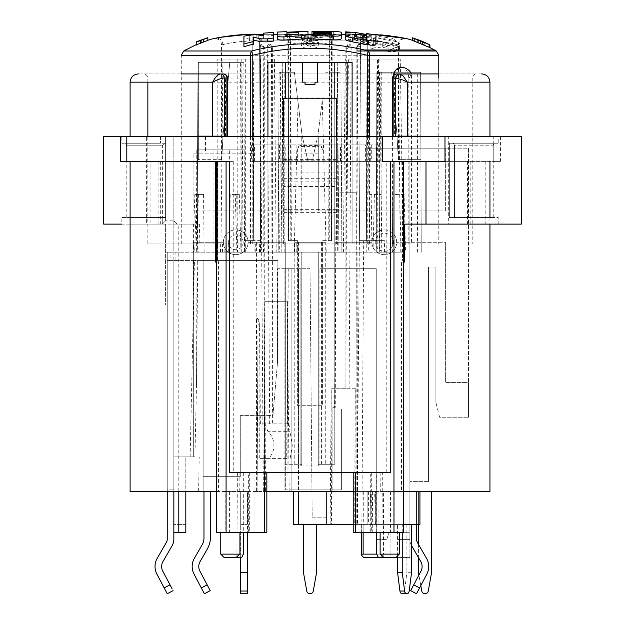 <?xml version="1.0" encoding="UTF-8"?>
<svg xmlns="http://www.w3.org/2000/svg" width="625" height="625" viewBox="0 0 625 625"><rect width="100%" height="100%" fill="white"/><g stroke="black" fill="none" stroke-linecap="round" stroke-linejoin="round"><path stroke-width="0.47" stroke-dasharray="3.12 2.34" d="M422.578 41.641L422.625 44.133L417.344 42.125L424.344 44.977L424.344 42.273M429.398 47.375L424.344 44.977M410.844 39.82L412.266 40.367M331.172 72.266L340.93 72.266L341.867 252.188L340.93 72.266L325.695 72.266L331.172 72.266L331.484 240.633L329.242 240.633L329.664 40.906L329.242 40.891C329.484 35.773 335.211 33.672 336.297 34.305L283.734 34.305C286.227 34.68 287.602 36.867 287.859 40.867L290.391 40.906C289.961 36.852 287.742 34.648 283.734 34.305L254.203 34.305C257.391 34.648 259.18 36.836 259.57 40.867C259.297 36.938 257.508 34.75 254.203 34.305C253.422 34.641 252.945 36.844 252.773 40.906C252.945 36.844 253.422 34.641 254.203 34.305L336.32 34.305C332.312 34.648 330.094 36.852 329.664 40.906L332.188 40.867C332.383 36.922 333.758 34.734 336.32 34.305L365.844 34.305C366.625 34.641 367.102 36.844 367.273 40.906C367.102 36.844 366.625 34.641 365.844 34.305C362.375 35.047 360.586 37.234 360.477 40.867L370.57 40.906C384.336 41.938 393.492 43.273 398.031 44.906L398.5 45.023C395.922 43.727 386.617 42.352 370.57 40.906L367.273 40.906L366.398 240.633L376.297 240.633L359.375 240.633L360.555 46.047L356.461 48.789L356.141 47.781L358.648 44.188L359.844 44.188L360.555 46.047M365.023 34.305L345.266 34.305M341.273 34.305L311.984 34.305M307.992 34.305L277.266 34.305M273.273 34.305L263.586 34.305M207.852 40.367L201.312 42.789L206.266 40.773M201.305 40.016L201.312 42.789L196.234 44.648L196.234 45.102M277.266 37.938L277.266 38.68M307.992 35.18L307.992 34.562L286.797 35.406L286.797 34.844L277.266 35.219L277.266 32.07M333.328 31.445L333.328 34.844L311.984 34.562L311.984 35.023L329.609 35.312L331.703 35.68L331.703 36.109L313.328 35.664L313.328 36.633L331.703 37.164L331.703 37.711L329.609 38.102L311.984 37.602L311.984 38.016M311.984 38.609L311.984 39.008M333.328 34.844C338.352 35.039 341 35.422 341.273 36.008M375.953 38.93L366.344 37.352L366.344 38.359L360.219 37.5L355.531 36.109L345.266 35.352L350.148 36.516C346.852 36.492 345.219 36.695 345.266 37.109L345.266 37.727M253.586 43.969L253.586 41.023M273.273 36.758L273.273 35.438L263.586 36.195L263.586 38.75L256.164 37.641L249.695 37.953L243.906 38.969L243.906 40.938M243.906 43.961L243.906 46.719M273.273 41.102L273.273 37.953M273.273 32.328L273.273 35.438M253.586 37.312L253.586 40.172M243.906 36.18L243.906 38.969M256.164 37.641L256.164 34.719M263.586 35.773L263.586 38.75M263.586 33.18L263.586 36.195M286.797 31.633L286.797 34.844M286.797 32.211L286.797 35.406M298.461 31.828L298.461 35.094M298.461 31.352L298.461 34.617M307.992 31.258L307.992 34.562M298.305 37.406L289.664 38.203L286.953 37.875L286.953 36.203L298.305 35.812L298.305 37.406L298.305 34.125M286.953 34.688L286.953 36.203M298.305 32.555L298.305 35.812M311.984 34.211L311.984 37.602M331.703 37.711L331.703 34.156M331.703 33.633L331.703 37.164M313.328 34.211L313.328 36.633M313.328 32.32L313.328 35.664M331.703 32.227L331.703 36.109M311.984 31.25L311.984 34.562M350.148 36.516L350.148 32.891M345.266 33.469L345.266 35.352M355.531 32.484L355.531 36.109M360.219 33.734L360.219 37.5M366.344 34.477L366.344 38.359M366.344 33.547L366.344 37.352M354.602 38.438L356.656 38.219L366.422 39.672L366.422 41.82L363.672 41.93L357.43 40.875L354.602 39.805L354.602 35.938L354.602 39.805M356.656 36.797L356.656 38.219M366.422 37.711L366.422 39.672M363.672 37.852L363.672 41.93M250.492 136.641L250.492 243.938L267.93 243.938L267.93 136.641M401.062 67.32C405.883 68.016 408.477 71.852 408.828 78.828L411.453 74.023L411.453 243.938L267.93 243.938L267.93 252.188L347.164 252.188L267.93 252.188L267.93 62.367L337.289 62.367L338.945 252.188L337.289 62.367L334.781 62.367L334.781 252.188L334.781 98.195M352.117 136.641L352.117 243.938L352.117 136.641M251.461 34.305L251.477 34.305A6.602 1.992 90 0 0 249.484 40.906L252.773 40.906L249.484 40.906C233.438 42.352 224.125 43.727 221.547 45.023L222.992 44.664C228.539 42.922 237.367 41.672 249.484 40.906A6.602 1.992 90 0 1 251.469 34.305C233.977 35.211 221.875 36.531 215.18 38.273L213.211 38.656M406.836 38.648L405.93 38.477M405.852 38.461L372.758 34.375M429.398 47.266L422.625 44.133L429.93 47.805L412.195 40.453L417.289 42.086M301.328 44.828C301.602 43.312 303.234 42.43 306.219 42.195L302.477 40.359L304.297 39.008L310.18 38.336C314.781 38.328 317.453 39.016 318.195 40.422L313.602 40.586L310.32 39.477L307.43 40.383C307.445 41.109 308.836 41.484 311.602 41.516L312.156 43.047L309.883 42.891L306.438 44.609L310.078 46.57L313.766 44.836L318.57 45.219C317.695 47.438 314.852 48.594 310.039 48.688C304.805 48.516 301.906 47.227 301.328 44.828L301.328 42.125C301.594 40.664 303.219 39.812 306.219 39.555C303.656 39.055 302.406 38.453 302.477 37.758L304.297 36.438L310.18 35.781C314.812 35.781 317.484 36.461 318.195 37.82L313.602 37.984L310.32 36.891L307.43 37.781C307.453 38.5 308.844 38.867 311.602 38.883L312.156 40.391L309.883 40.234L306.438 41.914L306.438 44.609L306.438 41.914L310.078 43.828L313.766 42.141L318.57 42.508C317.641 44.688 314.797 45.82 310.039 45.898C304.773 45.711 301.867 44.453 301.328 42.125L301.328 44.828M370.914 48.203L370.922 42.859L354.516 37.781L348.422 34.859L362.688 34.352L392.578 38.297L392.578 40.008L397.141 42.203L397.141 45.688L399.594 48.844L398.945 50.172L398.945 46.547L396.32 47.656L396.32 50.813L382.203 47.062L370.914 48.203C383.906 51.688 392.906 52.555 397.914 50.813L396.32 50.813M370.922 42.859L391.023 46.203L399.594 43.477L392.578 38.297M397.141 45.688L378.016 41.492L373.352 41.328L373.344 42.578L398.945 50.172M397.141 42.203L378.016 38.133L373.352 37.969L373.344 39.18L398.945 46.547M378.016 41.492L378.016 38.133M396.32 47.656L383.039 43.648L370.914 44.641L360.672 41.617L368.242 40.617L360.914 38.031L360.93 36.484L371.281 36.703L392.578 40.008L392.578 43.422L362.711 39.305L352.367 39.289L348.422 39.828L348.422 34.859M360.672 41.617L360.672 45.086L368.242 44.055L360.914 41.391L360.93 39.797L371.281 40.023L392.578 43.422M360.672 45.086L348.422 39.828M360.914 38.031L360.914 41.391M360.93 39.797L360.93 36.484M371.281 36.703L371.281 40.023M394.898 50.813L397.914 50.813M306.219 39.555L306.219 42.195M318.57 45.219L318.57 42.508M313.766 42.141L313.766 44.836M309.883 40.234L309.883 42.891M312.156 43.047L312.156 40.391M311.602 38.883L311.602 41.516M313.602 40.586L313.602 37.984M318.195 37.82L318.195 40.422M422.242 44.055L422.242 41.375L412.195 37.719L428.281 44.047L428.281 46.789M414.555 38.422L414.555 41.031M422.242 41.375L415.805 38.844M412.195 37.844L412.195 40.453M379.531 72.266L379.273 252.188L376.25 252.188L376.297 240.633L384.469 240.633L376.297 240.633L376.883 72.266L391.695 72.266L376.883 72.266L376.25 252.188L380.992 252.188L381.25 72.266L376.883 72.266L420.617 72.266L381.25 72.266M396.969 135.086L391.695 72.266L396.969 135.086L398.352 159.656L396.969 135.086L420.836 135.086L420.922 159.656L420.836 135.086L396.969 135.086M398.5 159.656L398.5 45.023C398.75 40.711 401.367 38.547 406.328 38.531M365.844 34.305L368.578 34.305L365.844 34.305C362.656 34.648 360.867 36.836 360.469 40.867L359.383 240.633L363.672 240.633L359.383 240.633L357.07 524.422L375.305 524.422L375.422 491.531L378.992 491.531L378.914 524.422L363.141 524.422L363.164 554.242L363.141 524.422L363.164 554.242L361.531 554.242L361.664 524.422L298.531 524.422L298.531 491.531L256.422 491.531L257.953 491.531L257.164 351.227L256.484 351.227L256.422 491.531M336.188 192.766L334.531 407.344L335.281 407.344L335.75 252.188L403.188 252.188L400.266 59.062L348.398 59.062L347.156 192.766L336.188 192.766L357.062 192.766L357.789 46.055M357.062 192.766L356.359 192.766L356.133 375.938L356.203 524.422L357.07 524.422M359.844 44.188L356.461 48.789L358.648 44.188L356.141 47.781L356.133 375.938M378.914 524.422L356.203 524.422M376.25 252.188L376.883 72.266L376.25 252.188L384.43 252.188L376.25 252.188M335.773 252.188L403.188 252.188M379.273 252.188L380.992 252.188M297.633 252.188L341.867 252.188L326.211 252.188L322.281 100.094L317.984 135.086L312.492 159.656L307.555 159.656L312.492 159.656L317.984 135.086L322.281 100.094M294.164 252.188L298.039 102.32L302.062 135.086L307.555 159.656L302.062 135.086L294.352 72.266L279.117 72.266L278.18 252.188L326.211 252.188M280.648 72.266L279.117 72.266L278.18 252.188L279.672 252.188L280.648 72.266L282.883 72.273L281.906 252.188L279.672 252.188M294.617 252.188L294.68 240.633L296.828 240.633L296.766 252.188L281.906 252.188M296.766 252.188L297.641 252.188L297.641 405.695L322.406 405.695L322.406 252.188L322.406 405.695L297.641 405.695L297.641 240.633L288.367 240.633L287.859 40.867L259.578 40.867L367.273 40.906L366.398 240.633L359.383 240.633M243.891 62.367L198.359 62.367L198.359 135.086L198.359 62.367L229.773 62.367L223.086 135.086L221.695 159.656L223.086 135.086L229.773 62.367L243.883 62.367L244.547 252.188L197.039 252.188L245.312 252.188L245.312 59.062L217.82 59.062L245.312 59.062M244.547 252.188L237.812 252.188L238 62.367L243.883 62.367L244.547 252.188M213.055 149.852L213.055 243.938L226.969 243.938L226.789 252.188L228.898 252.188L228.898 243.938L228.273 243.938L263.266 243.938L245.93 243.938L245.93 149.852L196.797 149.852L245.93 149.852M226.789 252.188L177.977 252.188L177.977 224.125L199.672 224.125L198.828 252.188M173.852 260.438L173.844 489.875L173.844 252.188L183.977 252.188L183.977 260.438L167.242 260.438L167.242 252.188L165.594 252.188L165.594 305.008L173.844 305.008L173.844 456.867L193.656 456.867L193.656 242.281L193.656 456.867L173.844 456.867L173.844 491.531L173.844 489.875L167.242 489.875L167.242 252.188L177.977 252.188L177.977 224.125L150.086 224.125L150.086 161.406L120.383 161.406M194.938 456.867L185.812 456.867L185.812 524.422L173.844 524.422L173.844 491.531L185.812 491.531L185.812 456.867L194.938 456.867L196.492 384.805L197.031 260.438L203.148 260.438L203.148 476.672L240.281 476.672L240.281 415.602L240.281 476.672L203.148 476.672L203.148 491.531L173.844 491.531L173.844 300L167.242 300.047L167.242 252.188L170.078 252.188L170.078 260.438L167.242 260.438L167.242 252.188L170.078 252.188M173.844 260.438L173.844 163.055L165.594 163.055L165.594 136.641L165.594 143.242L165.594 136.641L173.844 136.641L160.445 136.641L165.594 136.641L165.594 163.055L173.844 163.055L165.594 163.055L173.844 163.055L173.844 136.641L173.844 252.188L165.594 252.188L165.594 224.125L103.695 224.125M194.703 252.188L197.352 252.188L197.93 194.414L196.445 194.414L194.703 252.188L183.977 252.188M196.797 149.852L196.352 252.188L197.352 252.188M196.352 252.188L263.516 252.188L262 252.188L261.789 243.938M260.352 243.938L260.352 252.188L262 252.188M260.352 252.188L228.898 252.188M301.773 252.188L318.273 252.188L301.773 252.188L301.773 465.945L301.773 252.188M401.109 252.188L399.688 194.414L404.109 194.414L405.531 252.188M392.258 252.188L392.859 194.414L399.688 194.414M404.109 194.414L392.859 194.414M379.914 59.062L381.789 252.188M372.992 252.188L374.422 194.414L370.016 194.414L368.594 252.188M370.969 252.188L371.852 194.414L381.258 194.414L374.422 194.414M370.016 194.414L371.852 194.414M264.695 301.703L265.445 491.531L264.336 491.531L264.695 301.703L287.375 301.703L288.016 491.531L370.328 491.531L371.133 524.422M264.336 491.531L288.016 491.531M256.484 318.211L257.508 318.211C258.531 318.742 259.211 321.492 259.547 326.469L260.367 423.859L288.992 423.859L287.398 423.859L288.242 268.695L310.023 268.695L312.195 517.82L326.594 517.82L326.586 524.422L326.594 517.82L312.195 517.82L310.023 268.695L288.172 268.695L286.672 458.398L259.289 458.398L258.992 326.469C258.68 321.422 258.023 318.672 257.023 318.211L256.484 318.211L256.484 351.227M356.023 524.422L355.773 388.25L331.93 388.25L331.461 524.422M356.977 524.422L356.977 491.531M334.531 407.344L332.883 407.344L332.883 491.531L332.883 407.344L335.281 407.344M357.086 252.188L357.555 524.422M361.625 532.68L361.664 524.422L363.141 524.422L363.141 532.68M226.078 491.531L376.258 491.531L376.258 539.398L376.258 268.695L319.93 268.695L376.258 268.695L376.258 491.531L416.492 491.531L416.492 539.164A6.602 6.602 0 0 0 417.375 542.461L426.492 558.258A16.508 16.508 0 0 1 426.797 574.219L416.492 593.75M216.633 532.68L225.102 532.68L225.102 491.531L130.109 491.531M216.633 491.531L218.555 491.531L218.555 262.094L217.352 258.984L217.352 161.406L216.633 161.406L226.078 161.406M240.695 593.75L240.695 572.289L247.297 572.289L247.648 491.531L218.555 491.531M247.648 491.531L266.836 491.531M353.219 491.531L403.422 491.531M489.945 491.531L409.891 491.531L416.492 491.531L416.492 524.422M240.695 572.289L240.695 491.531L247.297 491.531L240.695 491.531L240.695 524.422L247.297 524.422L247.297 491.531L247.297 524.422L240.695 524.422L240.695 557.438M293.516 491.531L326.531 491.531L326.531 524.539L326.531 491.531L293.516 491.531L293.516 524.539L303.422 524.539L303.422 572.289L306.773 591.031A3.305 3.305 180 0 0 313.273 591.023L316.625 572.289L316.625 524.539L326.531 524.539M203.969 491.531L210.57 491.531L203.969 491.531L203.969 538.109A13.203 13.203 0 0 1 202.203 544.711L194.375 558.258A16.508 16.508 0 0 0 194.078 574.219L201.305 587.914L207.141 584.828L199.914 571.141A9.906 9.906 0 0 1 200.094 561.562L207.039 549.539A26.406 26.406 0 0 0 210.57 536.336L210.57 491.531M263.367 491.531L264.742 491.531L263.188 46.055L264.742 47.711L264.375 48.789L260.234 46.055L263.367 491.531L257.953 491.531M260.234 46.055L261 44.188L262.461 44.227L264.742 47.711L264.742 491.531L265.445 491.531M375.469 524.422L374.656 491.531L370.328 491.531M374.656 491.531L378.992 491.531M419.93 491.531L419.93 524.422L375.305 524.422L375.422 491.531L419.93 491.531L401.5 491.531L401.5 262.094L402.703 258.969L402.523 260.094L403.422 261.844M393.969 491.531L298.531 491.531M431.625 491.531L418.422 491.531L418.422 572.289L421.773 591.031A3.305 3.305 180 0 0 428.273 591.008L431.625 572.289L431.625 491.531L418.422 491.531L418.422 524.422M418.422 544.273L418.422 557.477M420.797 585.586L418.906 575.023M247.297 572.289L247.297 591.031L240.695 591.031M240.695 524.422L247.297 524.422L240.695 524.422M397.562 557.438L409.891 557.438L409.891 539.398L397.922 539.398L397.922 532.68L397.922 539.398L409.891 539.398L409.891 161.406L409.891 539.164L409.891 491.531L409.891 532.68L389.016 532.68L386.781 539.398L389.016 532.68L409.891 532.68L409.891 557.438L390.078 557.438L390.078 532.68L390.078 557.438L395.992 557.438L378.305 557.438L380.172 557.438L383.477 554.133L363.141 554.133M411.57 545.609A13.203 13.203 0 0 1 409.891 539.164A13.203 13.203 0 0 0 411.656 545.766L420.781 561.562A9.906 9.906 0 0 1 420.961 571.141L413.734 584.828L419.57 587.914M410.648 590.664L413.734 584.828M207.141 584.828L210.227 590.664M204.383 593.75L201.305 587.914M256.961 318.211L257.164 351.227M257.508 318.211L257.023 318.211L257.508 318.211M265.031 423.859L267.844 431.305C271.812 435.242 273.836 439.914 273.93 445.312C273.891 450.25 272.18 454.609 268.805 458.398L259.289 458.398M286.672 458.398L268.805 458.398M288.992 423.859L290.039 431.305L267.844 431.305M290.172 458.398L292.297 445.312L290.039 431.305M353.219 524.422L403.422 524.422M411.57 572.289L406.898 572.289L406.898 524.422L411.57 524.422L402.234 524.422L402.234 532.68M406.898 524.422L402.234 524.422M397.562 555.867L397.562 524.422M402.234 593.75A3.305 2.336 90 0 0 404.531 591.031L406.898 572.289M399.289 554.133L376.664 554.133L383.477 554.133L383.477 524.422L375.305 524.422L375.422 491.531L375.305 524.422L383.477 524.422L383.594 491.531M367.133 491.531L367.133 524.422L367.133 491.531M363.727 491.531L363.727 524.422M269.664 423.859L267.266 46.055L271.602 48.789L272.406 47.227L271.453 46.055L272.414 423.859L260.367 423.859M271.453 46.055L270.203 44.188L268.391 44.188L267.266 46.055M272.406 417.734L272.406 47.227L270.203 44.188L271.602 48.789L268.391 44.188M287.398 423.859L272.406 423.859M330.141 524.422L331.242 388.25L331.93 388.25M346.758 46.055L345.914 47.141L345.914 388.25L346.758 46.055L348.07 44.188L349.977 44.188L346.82 48.789L345.914 47.141L348.07 44.188L346.82 48.789L351.164 46.055L349.102 388.25L331.242 388.25M351.164 46.055L349.977 44.188M355.773 388.25L349.102 388.25M355.117 388.25L354.758 524.422M361.531 554.242C361.82 555.938 361.82 555.938 361.531 554.242C361.82 555.938 361.82 555.938 361.531 554.242M361.68 555.078L363.672 240.633M260.664 240.633L253.648 240.633L260.664 240.633L259.57 40.867L252.773 40.906L253.648 240.633L244.508 240.633L253.648 240.633L252.773 40.906L259.578 40.867L260.656 240.633M363.672 557.438L380.172 557.438M420.617 72.266L391.695 72.266L420.617 72.266L421.242 252.188L420.617 72.266M420.922 159.656L398.352 159.656L420.922 159.656M417.578 252.188L417.312 72.266M331.484 240.633L331.484 41.102C332.906 34.625 335.227 35.805 334.953 35.414L327.586 36.875L310.258 37.984C295.727 37.43 287.336 36.578 285.094 35.414C284.828 35.805 287.156 34.641 288.562 41.102L288.562 240.633L291.32 240.633L290.805 40.891L288.562 41.102C287.117 45.234 332.93 45.234 331.484 41.102L330.805 40.906A6.602 6.391 -90 0 1 337.195 34.305M288.617 72.266L294.352 72.266L298.039 102.32M284.828 252.188L284.773 72.266L288.609 72.266L288.578 240.633L294.68 240.633M360.445 45.055L360.469 40.867L332.188 40.867L331.68 240.633L328.727 240.633L329.242 40.891M331.305 240.633L322.406 240.633L322.406 252.188L322.406 240.633L331.68 240.633M289.18 491.531L287.375 301.703M264.961 301.703L287.656 301.703M261 44.188L264.375 48.789L263.188 46.055M296.828 240.633L297.641 240.633L297.641 252.188M290.391 40.906L290.805 240.633L288.367 240.633M337.727 72.266L337.672 252.188M282.883 72.273L284.773 72.266M356.367 192.766L347.156 192.766M368.164 192.766L368.75 59.062L400.266 59.062M348.398 59.062L368.75 59.062M243.883 62.367L198.031 62.367L197.039 252.188L198.031 62.367L238 62.367M223.086 135.086L198.359 135.086L198.359 159.656L198.359 135.086L223.086 135.086M221.695 159.656L198.359 159.656L221.695 159.656M368.602 491.531L368.602 524.422M376.258 539.398L386.781 539.398L376.258 539.398M223.367 242.281A12.383 12.383 0 0 0 235.742 254.664A12.383 12.383 0 0 0 248.125 242.281L285.266 242.281L285.266 464.297L285.266 242.281L248.125 242.281A12.383 12.383 0 0 1 235.742 254.664A12.383 12.383 0 0 1 223.367 242.281A12.383 12.383 0 0 1 235.742 229.906A12.383 12.383 0 0 1 248.125 242.281A12.383 12.383 0 0 0 235.742 229.906A12.383 12.383 0 0 0 223.367 242.281L193.656 242.281L223.367 242.281M240.281 415.602L272.945 415.602L277.484 362.641L272.945 415.602L240.281 415.602M170.078 260.438L277.891 260.438L277.891 268.695L291.867 268.695L291.867 491.531L291.867 489.875L341.383 489.875L341.383 409L376.258 409L341.383 409L341.383 489.875L284.906 489.875L284.906 268.695L277.484 268.695L277.484 362.641L277.891 260.438L203.148 260.438L203.148 491.531L198.609 491.531L199.211 456.867M428.453 481.625L409.891 481.625L428.453 481.625L428.453 267.047L428.453 481.625M435.883 267.047L428.453 267.047L435.883 267.047L435.883 402.398L435.883 267.047M439.602 417.25L435.883 402.398L439.602 417.25L468.484 417.25L439.602 417.25M173.844 300L173.844 305.008L165.594 305.008L165.594 224.125L130.109 224.125L146.609 224.125L146.609 136.641L493.242 136.641L493.242 161.406L468.484 161.406L468.484 148.195L367.797 148.195L445.375 148.195L445.375 210.922L318.273 210.922L445.375 210.922L445.375 148.195L468.484 148.195L468.484 382.586L445.375 382.586L468.484 382.586L468.484 417.25L468.484 161.406L409.891 161.406L500.437 161.406L493.242 161.406L493.242 136.641L521.305 136.641M445.375 242.281L445.375 382.586L445.375 242.281L396.68 242.281L445.375 242.281M371.922 242.281A12.383 12.383 0 0 0 384.305 254.664A12.383 12.383 0 0 0 396.68 242.281A12.383 12.383 0 0 0 384.305 229.906A12.383 12.383 0 0 0 371.922 242.281L334.781 242.281L371.922 242.281A12.383 12.383 0 0 0 384.305 254.664A12.383 12.383 0 0 0 396.68 242.281A12.383 12.383 0 0 0 384.305 229.906A12.383 12.383 0 0 0 371.922 242.281M334.781 242.281L334.781 464.297L318.273 464.297L334.781 464.297L334.781 242.281M318.273 465.945L318.273 252.188L318.273 465.945L301.773 465.945L318.273 465.945M298.469 242.281L298.469 464.297L301.773 464.297L285.266 464.297L294.781 464.297L294.781 242.281L325.266 242.281L325.266 464.297M243.172 242.281A7.43 7.43 0 0 1 235.742 249.711A7.43 7.43 0 0 1 228.32 242.281A7.43 7.43 0 0 1 235.742 234.859A7.43 7.43 0 0 1 243.172 242.281M325.266 242.281L294.781 242.281M252.25 153.148L193.086 153.148L193.086 210.922L301.773 210.922L301.773 136.641L301.773 210.922L193.086 210.922L193.086 153.148L252.25 153.148L252.25 136.641M318.273 210.922L318.273 136.641L318.273 210.922M298.469 464.297L294.781 464.297M393.383 242.281A9.078 9.078 0 0 1 384.305 251.359A9.078 9.078 0 0 1 375.227 242.281A9.078 9.078 0 0 1 384.305 233.203A9.078 9.078 0 0 1 393.383 242.281M403.422 262.094L401.5 262.094M521.305 224.125L403.008 224.125L403.008 161.406L402.523 161.406L403.422 161.406L382.523 161.406M403.422 224.125L403.008 224.125M498.195 224.125L448.68 224.125L498.195 224.125L498.195 217.523L449.359 217.523L498.195 217.523M449.359 217.523L449.359 143.242L449.359 217.523L454.492 217.523L449.359 217.523M498.195 143.242L449.359 143.242L498.195 143.242L498.195 136.641L448.68 136.641L448.68 224.125M449.359 136.641L448.68 136.641M103.695 136.641L120.383 136.641M213.055 243.938L147.852 243.938L147.852 136.641L160.445 136.641L121.852 136.641L121.852 143.242L160.445 143.242L121.852 143.242M407.367 136.641L231.883 136.641M489.945 136.641L212.68 136.641M227.453 136.641L225.477 136.641L227.453 136.641M181.273 73.922L438.773 73.922L181.273 73.922M223.328 73.922A4.125 2.148 -90 0 1 225.477 78.047L394.57 78.047A4.125 2.148 90 0 1 396.719 73.922M147.852 243.938L245.93 243.938M226.969 243.938L228.898 243.938M283.617 136.641L283.617 243.938L336.438 243.938L336.438 136.641M283.617 186.516L283.617 243.938L336.438 243.938L336.438 186.516L283.617 186.516L283.617 98.195M411.453 243.938L250.492 243.938M392.57 243.938L392.57 136.641M408.828 78.828L408.828 243.938M400.016 73.992L392.977 77.617L392.57 78.812M352.117 62.367L334.781 62.367M302.594 82.172L302.594 62.367M317.453 82.172L317.453 62.367M281.102 252.188L282.758 62.367L281.102 252.188M305.07 82.172L314.977 82.172L305.07 82.172L305.07 84.648L314.977 84.648L314.977 82.172M285.266 98.195L285.266 62.367M347.164 62.367L347.164 136.641M336.438 98.195L336.438 186.516M283.617 98.766L336.438 98.766M198.398 194.414L197.5 224.125L193.914 224.125L194.812 194.414L203.539 194.414L197.93 194.414M203.539 194.414L204.125 252.188M222.484 252.188L222.57 243.938M190.141 456.867L194.453 260.438L183.977 260.438M196.492 384.805L197.742 260.438L194.453 260.438M193.914 224.125L193.406 224.125L193.406 252.188M196.445 194.414L194.812 194.414M178.797 491.531L178.797 224.125L193.406 224.125M193.406 260.438L193.406 295.039M178.797 224.125L177.148 224.125L173.844 220.828L177.148 224.125L162.289 224.125L165.594 220.828L162.289 224.125L162.289 217.523L162.289 224.125L165.594 220.828L165.594 217.523L126.805 217.523L165.594 217.523L165.594 143.242L165.594 220.828L173.844 220.828M173.844 524.422L173.844 532.68L185.812 532.68L185.812 524.422L173.844 524.422L173.844 489.875L167.242 489.875L167.242 491.531M229.234 252.188L229.68 149.852M255.305 243.938L255.219 252.188M229.602 252.188L230.188 194.414L236.758 194.414L237.344 252.188M259.07 243.938L259.32 252.188M263.516 252.188L263.266 243.938M228.273 243.938L228.273 252.188M259.727 243.938L259.727 252.188M225.07 243.938L224.82 252.188M220.438 252.188L220.688 243.938M241.023 252.188L239.281 194.414L235.227 194.414L236.969 252.188M236.758 194.414L239.281 194.414M235.227 194.414L230.188 194.414M185.812 491.531L198.609 491.531M173.844 532.258L173.844 532.68M173.844 491.531L173.844 539.164M165.594 300.055L167.242 300.047L167.242 539.156A6.602 6.602 0 0 1 166.359 542.461L157.242 558.258C154.398 563.531 154.305 568.852 156.938 574.219L164.172 587.938L170.016 584.852L162.773 571.141C161.195 567.914 161.258 564.727 162.953 561.562L172.078 545.766A13.203 13.203 0 0 0 173.844 539.156M165.594 163.055L165.594 220.828L165.594 163.055M146.609 224.125L150.086 224.125M197.5 224.125L199.672 224.125M121.852 217.523L162.289 217.523L121.852 217.523L121.852 224.125L162.289 224.125L165.594 220.828M165.594 143.242L125.664 143.242L165.594 143.242M162.609 145.219L164.406 143.242L162.609 145.219L126.805 145.219L162.609 145.219L162.609 217.523L162.609 145.219M126.805 136.641L126.805 161.406M217.352 161.406L150.086 161.406M229.539 161.406L233.25 161.406L229.539 161.406M217.352 258.984L217.531 260.094L216.633 261.844M218.555 262.094L216.633 262.094M291.867 489.875L291.867 268.695L284.906 268.695L284.906 489.875L285.32 489.875L285.32 268.695L285.32 489.875L291.867 489.875M298.469 489.875L298.469 268.695L300.117 268.695L298.469 268.695L298.469 489.875M300.117 465.945L300.117 268.695L300.117 465.945L310.023 465.945L300.117 465.945M310.852 465.945L319.93 465.945L319.93 268.695L319.93 465.945L310.023 465.945M197.031 260.438L197.742 260.438M175.914 260.438L175.914 252.188M233.25 161.406L233.25 472.547L229.539 472.547M390.508 472.547L233.25 472.547M386.797 472.547L386.797 161.406M444.977 161.406L403.008 161.406M367.797 136.641L367.797 148.195M394.945 491.531L394.945 532.68L403.422 532.68M390.469 491.531L390.469 532.68L372.734 532.68L399.289 532.68L370.727 532.68L370.727 472.547M394.945 532.68L390.469 532.68M372.406 491.531L372.734 532.68M383.148 556.664L382.664 472.547M380.133 472.547L380.281 491.531M371.703 472.547L371.703 532.68M370.727 532.68L353.219 532.68M239.766 491.531L239.914 472.547M266.836 532.68L225.102 532.68M237.383 472.547L236.898 556.664M229.578 491.531L229.578 532.68M249.328 472.547L249.328 532.68M248.352 532.68L248.352 472.547M241.742 557.438L224.055 557.438M243.383 554.133L220.758 554.133M170.016 584.852L172.188 588.969M392.594 78.047L394.57 78.047L394.57 136.641M449.359 143.242L494.383 143.242L453.305 143.242L454.492 145.219L454.492 217.523L493.242 217.523L454.492 217.523L454.492 145.219L453.305 143.242L449.359 143.242M493.242 217.523L493.242 145.219L454.492 145.219L493.242 145.219L494.383 143.242M321.578 242.281L321.578 464.297M201.312 42.789L201.305 40.133L196.234 42.188L196.234 44.891M207.852 40.273L207.852 37.672M380.156 161.406L380.023 144.898L378.664 144.898L378.797 161.406L380.156 161.406L251.625 161.406L378.797 161.406M253.898 161.406L253.898 144.898L251.625 144.898L380.023 144.898M251.625 144.898L251.625 161.406M254.445 161.406L254.445 144.898L253.898 144.898M297.641 148.898L297.641 161.406L297.641 148.898C297.852 146.859 298.953 145.75 300.945 145.578L319.102 145.578C321.102 145.758 322.203 146.859 322.406 148.898L322.406 149.805A3.305 3.25 -0 0 0 319.102 146.562L319.102 145.578M378.664 144.898L365.602 144.898L365.602 161.406M365.602 144.898L254.445 144.898M297.641 149.805A3.305 3.25 -0 0 1 300.945 146.562L319.102 146.562M322.406 148.898L322.406 149.805M371.703 144.898L371.703 161.406M370.727 161.406L370.727 144.898M337.711 144.898L337.711 161.406L337.711 144.898M334.75 144.898L334.75 161.406M282.336 144.898L282.336 161.406L282.336 144.898M260.398 59.062L260.398 252.188L245.312 252.188M237.805 59.062L237.805 252.188L217.82 252.188L260.398 252.188M217.82 252.188L217.82 59.062M241.164 59.062L241.164 252.188M260.828 59.062L260.828 252.188M366.211 252.188L343.406 252.188L377.812 252.188L377.469 59.062L378.375 59.062L379.703 252.188L400.25 252.188L398.578 59.062L367.023 59.062L366.211 252.188L400.25 252.188M378.375 59.062L398.578 59.062M377.812 252.188L379.703 252.188M343.406 252.188L345.25 59.062L377.469 59.062M367.023 59.062L345.25 59.062M220.906 252.188L276.219 252.188L274.383 59.062L222.938 59.062L220.906 252.188L276.219 252.188M222.938 59.062L253.305 59.062L254.109 252.188M241.977 252.188L243.047 59.062M253.305 59.062L274.383 59.062M249.695 35.094L249.695 37.953M295.867 34.648L295.867 37.914M289.664 38.203L289.664 34.984M329.609 34.547L329.609 38.102M329.609 35.312L329.609 32.562M357.43 40.875L357.43 36.914M436.312 50.992L368.422 50.992M357.758 50.992L183.742 50.992M181.273 243.938L181.273 55.273L438.773 55.273M252.781 136.641L252.781 243.938M367.266 243.938L367.266 136.641M282.852 34.305L251.469 34.305L282.852 34.305A6.602 6.391 90 0 1 289.242 40.906M367.961 44.18L367.961 40.742M367.594 43.703L367.594 40.281M364.844 42.953L364.844 39.547M363.797 39.664L363.797 36.352M366.805 39.742L366.805 36.43M382.203 43.531L382.203 47.062M383.039 47.18L383.039 43.648M377.789 40.812L377.789 44.258M374.055 43.125L374.055 39.719M373.344 42.578L373.344 39.18M373.352 37.969L373.352 41.328M375.172 41.18L375.172 37.828M302.477 37.758L302.477 40.359L302.477 37.758M310.039 45.898L310.039 48.688M310.078 43.828L310.078 46.57M307.43 37.781L307.43 40.383L307.43 37.781M310.32 36.891L310.32 39.477M310.18 35.781L310.18 38.336M304.297 36.438L304.297 39.008M418.391 39.961L418.391 42.461M417.344 39.492L417.344 42.125L417.344 39.492M420.742 40.906L420.742 43.578M418.18 39.711L418.172 42.352M368.633 34.305L368.578 34.305A6.602 1.992 -90 0 1 370.57 40.906A6.602 1.992 -90 0 0 368.578 34.305L366.344 34.305M398.031 44.906C398.797 40.164 401.516 38.039 406.195 38.531L405.719 38.422M258.992 326.469L259.547 326.469M259.75 357.773L258.992 357.773M409.195 591.031L404.531 591.031M222.992 44.664C222.203 39.961 219.602 37.836 215.18 38.273L213.977 38.484M329.664 40.906L330.805 40.906M241.25 252.188L240.586 62.367M318.273 153.148L301.773 153.148M470.18 161.406L470.18 224.125M402.703 161.406L402.703 258.969M130.109 82.172L489.945 82.172M225.477 136.641L225.477 78.047L227.453 78.047M369.562 136.641L369.562 243.938M392.977 77.617A11.5 8.133 -90 0 1 393.195 75.898M336.438 212.633L283.617 212.633M283.617 209.633L336.438 209.633M283.617 178.305L336.438 178.305M336.438 160.18L283.617 160.18M283.617 159.602L336.438 159.602M336.438 172.898L283.617 172.898M283.617 181.109L336.438 181.109M160.445 136.641L160.445 143.242L160.445 136.641M158.102 161.406L158.102 224.125M485.82 161.406L485.82 224.125M500.437 136.641L500.437 161.406M205.516 136.641L205.516 153.148M383.148 532.68L376.664 532.68M376.367 532.68L376.367 472.547M366.008 472.547L366.008 532.68M239.922 532.68L236.898 532.68M254.039 532.68L254.039 472.547M243.68 472.547L243.68 532.68M376.367 161.406L376.367 144.898M300.945 145.578L300.945 146.562M366.008 144.898L366.008 161.406M340.484 161.406L340.484 144.898M285.211 161.406L285.211 144.898M279.562 144.898L279.562 161.406M254.039 161.406L254.039 144.898M415.797 41.469L412.266 40.273M207.852 40.25L201.305 42.562M399.594 48.844L399.594 43.477M368.242 44.055L368.242 40.617M368.578 34.305L372.422 34.367M384.43 252.188L384.469 240.633M257.914 491.531L256.375 240.633M221.547 159.656L221.547 45.023C221.305 40.711 218.695 38.547 213.719 38.531M290.805 40.891L289.898 37.656C288.398 35.578 286.352 34.461 283.742 34.305M220.32 37.336L218.109 37.719M216.578 38L215.633 38.172M405.727 38.422L404.656 38.219M402.625 37.844L401.242 37.602M399.961 37.375L397.234 36.93M393.828 36.406L390.633 35.953M387.773 35.586L383.227 35.086M380.359 34.828L377.898 34.641M375.242 34.484L369.273 34.305M489.945 217.523L489.945 224.125M402.523 161.406L402.523 260.094M481.687 73.922L138.359 73.922M147.852 82.172L147.852 78.047C146.805 73.188 142.852 73.859 143.727 73.922L476.328 73.922C477.195 73.859 473.242 73.188 472.195 78.047L472.195 243.938M438.773 78.047L438.773 243.938M126.805 217.523L126.805 145.219L125.664 143.242M217.531 260.094L217.531 161.406M160.672 161.406L160.672 224.125M467.461 161.406L467.461 224.125"/><path stroke-width="0.94" d="M277.266 38.68L277.266 35.758C277.742 36.672 279.969 37.031 283.93 36.844L301.328 35.773C305.484 35.375 307.703 34.836 307.992 34.156L307.992 31.258L286.797 32.211L286.797 31.633L277.266 32.07L277.266 38.859C277.578 39.758 279.797 40.141 283.93 40.023L301.328 39.109C305.555 38.742 307.773 38.211 307.992 37.516L307.992 36.211M378.57 49.984L364.562 49.984C326.969 41.289 289.32 41.625 251.625 50.992L252.781 55.273C290.047 45.883 328.211 45.883 367.266 55.273L369.562 55.273L369.562 136.641M434.547 49.984L378.578 49.984M428.82 44.328L422.578 41.43L412.273 37.766L412.266 40.367L429.398 47.375L429.398 44.617L418.391 39.961M372.758 34.375L406.836 38.648A123.195 123.195 90 0 1 410.844 39.82L410.891 39.836M366.344 34.305L365.023 34.305M345.266 34.305L341.273 34.305M311.984 34.305L307.992 34.305M277.266 34.305L273.273 34.305M263.586 34.305L251.477 34.305C230.969 34.531 212.828 38.891 213.211 38.656L207.852 40.25M196.234 44.891L207.852 40.367L207.852 37.672L201.305 40.016M186.422 49.477L183.742 50.992L251.625 50.992A4.953 2.289 90 0 0 250.492 55.273L181.273 55.273L183.742 50.992L196.234 44.648M277.266 35.219L277.266 37.133M277.266 37.289L277.266 37.938M307.992 36.031L307.992 35.18M311.984 37.602L311.984 39.008L333.328 39.812C338.305 39.969 340.945 39.609 341.258 38.734L341.273 32.477C341 31.938 338.352 31.594 333.328 31.445L311.984 31.25L311.984 31.703L331.703 32.227L331.703 32.625L313.328 32.32L313.328 33.258L331.703 33.633L331.703 34.156L311.984 34.211L311.984 35.578L333.328 36.148C338.273 36.258 340.914 35.891 341.258 35.047L341.258 38.734M311.984 34.562L311.984 31.703M345.266 38.461L345.266 39.156C345.383 39.984 347.852 40.898 352.672 41.906L368.594 44.812C373.219 45.594 375.664 45.445 375.93 44.359L375.953 34.922L366.344 33.547L366.344 34.477L355.531 32.484L345.266 31.852L350.148 32.891C346.852 32.891 345.227 33.094 345.266 33.484L345.266 35.422C345.391 36.18 347.859 37.023 352.68 37.945L367.391 40.312L367.391 44.586M345.266 37.727L345.266 38.289M253.586 41.023L253.586 40.172L261.016 41.766L267.523 41.867L273.273 41.102L273.273 32.328L263.586 33.18L263.586 35.773L256.164 34.719L249.695 35.094L243.906 36.18L243.906 43.961L253.586 41.5L253.586 37.312L261.016 38.828L267.523 38.852L273.273 38.023M243.906 40.938L243.906 46.719L253.586 43.969M273.273 37.953L273.273 36.758M261.016 41.766L261.016 38.828M253.586 41.5L253.586 44.367M289.664 34.984L286.953 34.688L286.953 33.016L298.305 32.555L298.305 34.125L289.664 34.984M307.992 34.156L307.992 37.516M286.953 33.016L286.953 34.688M311.984 35.578L311.984 39.008M341.258 35.047L341.273 36.008M313.328 33.258L313.328 34.211M331.703 32.227L331.703 32.625L331.703 32.227M345.266 39.156L345.266 35.414M367.391 40.312L368.594 40.516C373.219 41.203 375.664 41.031 375.93 40L375.953 34.922M354.602 35.938L354.602 34.648L356.656 34.43L366.422 35.695L366.422 37.711L363.672 37.852L357.43 36.914L354.602 35.938L354.602 34.82M345.266 31.852L345.266 33.469M375.93 40L375.93 44.359M368.594 44.812L368.594 40.516M356.656 34.43L356.656 36.797M366.422 35.695L366.422 37.719M352.117 62.367L352.117 136.641L352.117 62.367L267.93 62.367L267.93 136.641M364.562 49.984L368.422 50.992L367.266 55.273L367.266 136.641M251.461 34.305L251.016 34.305M422.578 41.641L418.391 39.812M412.273 37.766L429.398 44.617M412.195 40.242L412.352 37.766M429.398 44.664L429.93 45.031L429.93 47.531M363.141 532.68L363.141 554.133L376.664 554.133L376.664 532.68M361.625 532.68L361.531 554.242C361.82 555.938 361.82 555.938 361.531 554.242C361.82 555.938 361.82 555.938 361.531 554.242L363.141 554.133M226.078 491.531L225.102 491.531M130.109 161.406L130.109 491.531L216.633 491.531M266.836 491.531L353.219 491.531M403.422 491.531L489.945 491.531L489.945 224.125M401.5 491.531L393.969 491.531M418.422 524.422L418.422 544.273M418.422 557.477L418.422 572.289L418.906 575.023M420.797 585.586L421.773 591.031A3.305 3.305 -0 0 0 428.273 591.031L431.625 572.289L431.625 491.531M247.297 532.68L247.297 593.75L247.297 591.031L240.695 591.031L240.695 593.75L247.297 593.75M240.695 557.438L240.695 591.031M240.695 572.289L247.297 572.289M293.516 491.531L293.516 524.539L303.422 524.539L303.422 572.289L306.773 591.031A3.305 3.305 0 0 0 313.273 591.031L316.625 572.289L316.625 524.539L326.531 524.539M419.57 587.914L413.734 584.828L410.648 590.664L416.492 593.75L426.797 574.219A16.508 16.508 0 0 0 426.492 558.258L417.375 542.461A6.602 6.602 0 0 1 416.492 539.164L416.492 524.422M413.734 584.828L420.961 571.141A9.906 9.906 0 0 0 420.781 561.562L411.656 545.766A13.203 13.203 0 0 1 411.57 545.609M210.57 491.531L210.57 536.336A26.406 26.406 0 0 1 207.039 549.539L200.094 561.562A9.906 9.906 0 0 0 199.914 571.141L207.141 584.828L201.305 587.914L194.078 574.219A16.508 16.508 0 0 1 194.375 558.258L202.203 544.711A13.203 13.203 0 0 0 203.969 538.109L203.969 491.531M201.305 587.914L204.383 593.75L210.227 590.664L207.141 584.828M298.531 491.531L298.531 524.422L353.219 524.422M403.422 524.422L419.93 524.422L419.93 491.531M402.234 532.68L402.234 572.289L397.562 572.289L397.562 555.867M411.57 524.422L411.57 572.289L409.195 591.031A3.305 2.336 -90 0 1 406.898 593.75A3.305 2.336 -90 0 1 404.602 591.031L402.234 572.289M397.562 572.289L399.93 591.031A3.305 2.336 90 0 0 402.234 593.75L406.898 593.75M376.664 554.133L378.305 557.438L363.672 557.438L361.75 555.516M404.484 224.125L404.484 262.094L403.422 262.094M404.484 262.094L403.422 261.844M425.992 161.406L425.992 224.125L403.422 224.125M425.992 224.125L521.305 224.125L521.305 136.641L444.977 136.641L444.977 161.406L382.523 161.406L382.523 136.641L444.977 136.641M498.195 136.641L449.359 136.641M126.805 136.641L120.383 136.641L120.383 161.406L126.805 161.406L126.805 136.641L382.523 136.641M146.609 136.641L103.695 136.641L103.695 224.125L121.852 224.125M121.852 136.641L147.852 136.641L147.852 82.172M399.414 73.922L438.773 73.922L396.719 73.922L399.383 73.922L403.125 75.922L407.367 82.172L407.367 136.641L489.945 136.641L489.945 82.172L407.367 82.172L403.125 80.055L395.758 78.047A4.125 3.57 -90 0 1 399.344 73.922L399.383 73.922C397.273 74.164 396.117 75.539 395.914 78.047M130.109 136.641L130.109 82.172L212.68 82.172C217.328 79.633 221.148 78.258 224.141 78.047C223.914 75.531 222.758 74.156 220.672 73.922L181.273 73.922L220.672 73.922C217.898 74.305 215.234 77.055 212.68 82.172L212.68 136.641L231.883 136.641M220.633 73.922L220.719 73.922A4.125 3.57 90 0 1 224.289 78.047L224.289 136.641M392.594 78.039A4.125 4.125 0 0 1 396.719 73.922A4.125 3.57 90 0 0 393.148 78.047L392.594 78.047L392.594 136.641L392.602 77.828M392.609 77.672L395.453 70.281L401.062 67.32A11.5 8.133 -90 0 0 393.195 75.898M411.453 74.023L400.016 73.992M302.594 62.367L302.594 82.172L305.07 82.172L305.07 84.648L314.977 84.648L314.977 82.172L317.453 82.172L314.977 82.172M317.453 62.367L317.453 82.172M305.07 82.172L302.594 82.172M285.266 98.195L285.266 62.367M347.164 62.367L347.164 136.641M334.781 62.367L334.781 98.195M336.438 136.641L336.438 98.195L283.617 98.195L283.617 136.641M173.844 491.531L173.844 532.68L185.812 532.68L185.812 491.531M173.844 524.422L173.844 532.258M173.844 532.68L173.844 539.156A13.203 13.203 0 0 1 172.078 545.766L162.953 561.562A9.906 9.906 0 0 0 162.773 571.141L170 584.828L164.164 587.914L156.938 574.219A16.508 16.508 0 0 1 157.242 558.258L166.359 542.461A6.602 6.602 0 0 0 167.242 539.156L167.242 491.531M390.508 161.406L390.508 472.547L229.539 472.547L229.539 161.406L126.805 161.406M229.539 161.406L226.078 161.406L226.078 532.68L216.633 532.68L216.633 161.406M216.633 261.844L215.57 262.094L215.57 161.406M216.633 262.094L215.57 262.094M226.078 532.68L266.836 532.68L266.836 472.547M264.453 472.547L264.453 532.68M353.219 472.547L353.219 532.68L355.602 532.68L355.602 472.547M355.602 532.68L393.969 532.68L393.969 161.406M403.422 161.406L403.422 532.68L393.969 532.68M378.305 557.438L382.727 557.438L383.148 556.664L380.125 554.133L380.125 532.68M380.125 554.133L399.289 554.133L399.289 532.68M382.727 557.438L397.562 557.438M236.898 556.664L239.922 554.133L239.922 532.68L243.383 532.68L243.383 554.133L241.742 557.438L237.32 557.438L236.898 556.664M239.922 554.133L220.758 554.133L224.055 557.438L237.32 557.438M172.188 588.969L170 584.828M166.344 592.039L164.172 587.938L167.242 593.75L173.086 590.664M196.234 42.188L207.852 37.766M200.344 40.695L200.344 43.359M196.234 42.391L196.234 45.102M283.93 36.844L283.93 40.023M277.266 38.859L277.266 35.758M267.523 38.852L267.523 41.867M301.328 39.109L301.328 35.773M333.328 39.812L333.328 36.148M329.609 32.562L329.609 31.891M352.68 37.945L352.672 41.906M368.422 50.992L436.312 50.992L438.773 55.273L369.562 55.273A4.953 2.289 90 0 0 368.422 50.992L357.758 50.992M250.492 136.641L250.492 55.273L252.781 55.273L252.781 136.641M420.641 41.062L420.641 43.742M399.93 591.031L404.602 591.031M395.758 136.641L395.758 78.047L393.148 78.047L393.148 136.641M227.453 136.641L227.453 78.047L224.141 78.047M226.898 136.641L226.898 78.047A4.125 3.57 -90 0 0 223.328 73.922A4.125 4.125 0 0 1 227.453 78.047M178.797 532.68L178.797 491.531M203.531 39.305L203.531 41.938M412.266 40.273L406.836 38.648L397.234 36.93L372.422 34.367M436.312 50.992L429.398 47.266M247.539 34.367L220.32 37.336M218.109 37.719L216.578 38M213.977 38.484L213.211 38.656M247.336 34.375L230.641 35.789L214.195 38.461M404.656 38.219L402.625 37.844M401.242 37.602L399.961 37.375M397.234 36.93L393.828 36.406M390.633 35.953L387.773 35.586M383.227 35.086L380.359 34.828M377.898 34.641L375.242 34.484M489.945 161.406L489.945 217.523M130.109 82.172C130.594 77.156 133.344 74.406 138.359 73.922L138.359 73.922M489.945 82.172C489.453 77.156 486.703 74.406 481.687 73.922L481.687 73.922M438.773 55.273L438.773 78.047M411.391 73.766A11.5 11.5 0 0 0 401.062 67.32M395.992 557.438L399.289 554.133M220.758 554.133L220.758 532.68M201.305 39.914L196.234 41.953"/></g></svg>
